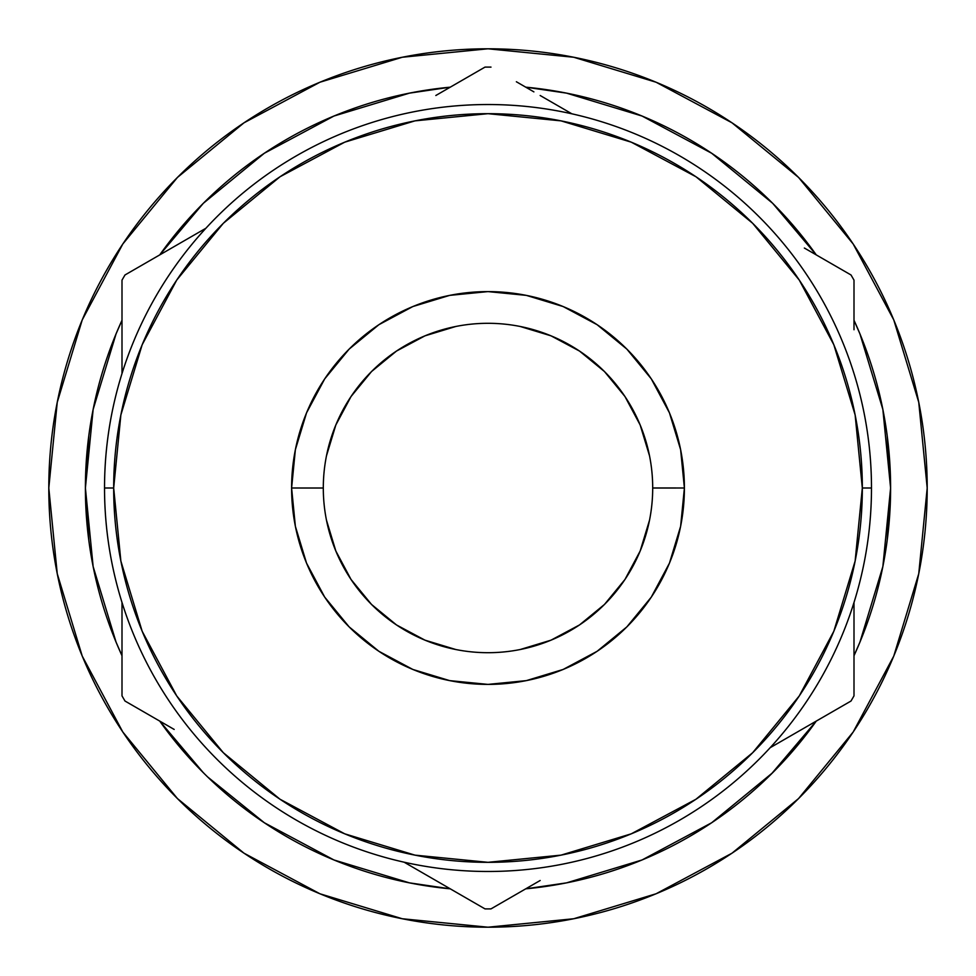 <?xml version="1.0" encoding="UTF-8"?>
<svg xmlns="http://www.w3.org/2000/svg" width="976" height="976" viewBox="0 0 976 976"><rect width="100%" height="100%" fill="white"/><g stroke="black" fill="none" stroke-linecap="round" stroke-linejoin="round"><path stroke-width="1.46" d="M323.3 487.963L323.3 488A164.7 164.7 0 0 1 488 323.3A164.7 164.7 0 0 1 652.7 488A164.7 164.7 0 0 0 488 323.3A164.7 164.7 0 0 0 323.3 488L291.604 488A196.396 196.396 0 0 1 488 291.604A196.396 196.396 0 0 1 684.396 488L652.7 487.963M772.687 772.687L711.675 822.744L642.074 859.954L566.544 882.865L525.735 888.831A402.6 402.6 0 0 0 816.253 721.105L771.504 773.846M203.313 772.687L159.747 721.105A402.6 402.6 0 0 0 450.253 888.831L409.456 882.865L333.926 859.954L264.325 822.744L207.681 776.981M195.81 764.964L204.631 773.98M122.817 732.012L177.437 798.563L243.988 853.183L177.437 798.563L122.817 732.012L177.437 798.563L122.817 732.012L82.228 656.079L57.242 573.681L48.8 488L57.242 402.319L82.228 319.921L122.817 243.988L177.437 177.437L122.817 243.988L177.437 177.437L243.988 122.817L177.437 177.437L243.988 122.817L319.921 82.228L402.319 57.242L488 48.8L573.681 57.242L656.079 82.228L732.012 122.817L798.563 177.437L853.183 243.988L798.563 177.437L853.183 243.988L893.772 319.921L918.758 402.319L927.2 488A439.2 439.2 0 0 1 488 927.2A439.2 439.2 0 0 1 48.8 488A439.2 439.2 0 0 1 488 48.8A439.2 439.2 0 0 1 927.2 488L918.758 573.681L893.772 656.079L853.183 732.012L798.563 798.563L853.183 732.012L798.563 798.563L732.012 853.183L798.563 798.563L853.183 732.012M176.754 695.961L223.309 752.691L176.754 695.961L142.167 631.252L120.865 561.029L113.68 488A374.32 374.32 0 0 1 488 113.68A374.32 374.32 0 0 1 862.333 488L871.483 488L862.333 488A374.32 374.32 0 0 1 488 862.333A374.32 374.32 0 0 1 113.68 488L104.53 488A383.47 383.47 0 0 0 488 871.483A383.47 383.47 0 0 0 871.483 488A383.47 383.47 0 0 1 488 871.483A383.47 383.47 0 0 1 104.53 488A383.47 383.47 0 0 1 488 104.53A383.47 383.47 0 0 1 871.483 488A383.47 383.47 0 0 0 488 104.53A383.47 383.47 0 0 0 104.53 488L113.68 488L120.865 414.971L142.167 344.748L176.754 280.039L223.309 223.309L280.039 176.754L223.309 223.309M890.6 488A402.6 402.6 0 0 1 854 655.726L859.954 642.074L882.865 566.544L890.6 488L887.16 540.533L890.6 488L887.16 435.467L890.6 488A402.6 402.6 0 0 0 854 320.274L859.954 333.926L882.865 409.456L890.6 488M122 655.726A402.6 402.6 0 0 1 122 320.274L116.046 333.926L93.135 409.456L85.4 488L88.84 435.467L85.4 488L88.84 540.533L85.4 488L93.135 566.544L116.046 642.074L122 655.726M159.747 254.895A402.6 402.6 0 0 1 450.253 87.169L409.456 93.135L333.926 116.046L264.325 153.256L203.313 203.313L159.747 254.895M525.747 87.169A402.6 402.6 0 0 1 816.253 254.895L772.687 203.313L711.675 153.256L642.074 116.046L566.544 93.135L525.735 87.169M122 695.851L122 602.448L122 695.851A420.9 420.9 0 0 0 125.001 701.036A420.9 420.9 0 0 1 122 695.851L122 646.368M174.167 729.426L125.001 701.036M435.833 880.498L484.999 908.888A420.9 420.9 0 0 0 491.001 908.888A420.9 420.9 0 0 1 484.999 908.888L404.113 862.186M459.635 894.248L442.104 884.122M540.167 880.498L534.116 883.988M801.833 729.426L850.999 701.036A420.9 420.9 0 0 0 854 695.851A420.9 420.9 0 0 1 850.999 701.036L770.113 747.738M825.635 715.689L808.116 725.802M854 602.448L854 695.851M854 310.99L854 329.632M850.999 274.964A420.9 420.9 0 0 1 854 280.149A420.9 420.9 0 0 0 850.999 274.964L807.994 250.124M804.346 248.026L807.884 250.063M484.999 67.112A420.9 420.9 0 0 1 491.001 67.112A420.9 420.9 0 0 0 484.999 67.112L441.994 91.939M435.833 95.502L441.957 91.964M540.167 95.502L571.887 113.814M516.365 81.752L533.896 91.878M174.057 246.635L125.001 274.964A420.9 420.9 0 0 0 122 280.149A420.9 420.9 0 0 1 125.001 274.964L167.896 250.198M122 373.552L122 280.149M533.896 884.122L491.001 908.888L533.896 884.122M854 329.742L854 280.149L854 329.742M205.887 228.262L125.001 274.964M534.006 884.061L491.001 908.888M799.246 280.039L752.691 223.309L799.246 280.039L833.833 344.748L855.135 414.971L862.32 488L855.135 561.029L833.833 631.252L799.246 695.961L752.691 752.691L695.961 799.246L752.691 752.691M696.071 176.827L752.691 223.309M279.929 799.173L223.309 752.691M695.961 799.246L631.252 833.833L561.029 855.135L488 862.32L414.971 855.135L344.748 833.833L280.039 799.246M280.039 176.754L344.748 142.167L414.971 120.865L488 113.68L561.029 120.865L631.252 142.167L695.961 176.754M652.7 488.037L684.396 488A196.396 196.396 0 0 1 488 684.396A196.396 196.396 0 0 1 291.604 488L295.374 526.32L306.549 563.152L324.703 597.117L349.127 626.873L378.883 651.297L412.848 669.451L449.68 680.626L488 684.396L526.32 680.626L563.152 669.451L597.117 651.297L626.873 626.873L651.297 597.117L669.451 563.152L680.626 526.32L684.396 488L680.626 449.68L669.451 412.848L651.297 378.883L626.873 349.127L597.117 324.703L563.152 306.549L526.32 295.374L488 291.604L449.68 295.374L412.848 306.549L378.883 324.703L349.127 349.127L324.703 378.883L306.549 412.848L295.374 449.68L291.604 488L323.3 488.037M450.265 888.831L435.467 887.16L450.265 888.831M732.012 853.183L798.563 798.563L732.012 853.183L656.079 893.772L573.681 918.758L488 927.2L402.319 918.758L319.921 893.772L243.988 853.183L177.437 798.563L243.988 853.183M525.735 888.831L540.533 887.16L525.735 888.831M853.183 243.988L798.563 177.437L732.012 122.817M177.437 177.437L122.817 243.988M326.46 520.135L335.842 551.025L351.055 579.5L371.539 604.461L396.5 624.945L424.975 640.158L455.865 649.54M520.135 649.54L551.025 640.158L579.5 624.945L604.461 604.461L624.945 579.5L640.158 551.025L649.54 520.135M649.54 455.865L640.158 424.975L624.945 396.5L604.461 371.539L579.5 351.055L551.025 335.842L520.135 326.46M455.865 326.46L424.975 335.842L396.5 351.055L371.539 371.539L351.055 396.5L335.842 424.975L326.46 455.865M263.923 822.475L265.826 823.744M267.546 824.879L264.801 823.061M264.52 822.878L254.394 815.899M766.355 778.872L767.38 777.884M767.417 777.848L770.93 774.419M780.19 764.964L781.117 763.988M652.7 488A164.7 164.7 0 0 1 488 652.7A164.7 164.7 0 0 1 323.3 488A164.7 164.7 0 0 0 488 652.7A164.7 164.7 0 0 0 652.7 488"/></g></svg>
